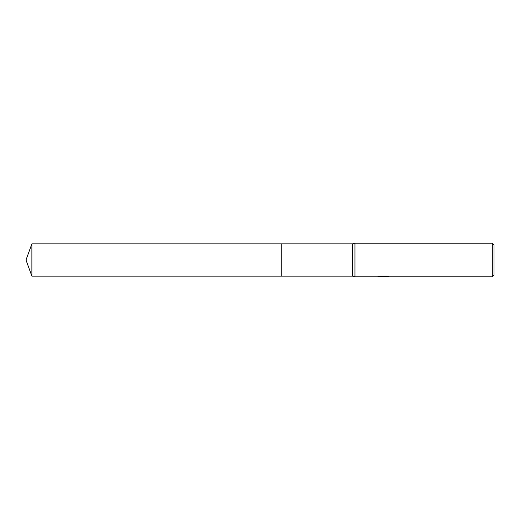 <?xml version="1.0" encoding="UTF-8"?>
<svg xmlns="http://www.w3.org/2000/svg" width="520" height="520" viewBox="0 0 520 520"><rect width="100%" height="100%" fill="white"/><g stroke="black" fill="none" stroke-linecap="round" stroke-linejoin="round"><path stroke-width="0.78" d="M379.6 276.172L383.675 276.172L383.675 276.517L377.279 276.835L354.946 276.835L352.593 276.159L281.209 276.159L281.209 243.841L352.593 243.841L354.946 243.165L492.317 243.165L494 244.849L494 275.151L492.317 276.835L384.787 276.835L384.722 276.49L387.147 276.172M352.593 276.159L352.593 243.841M354.946 276.835L354.946 243.165M384.722 276.569L381.05 276.666M383.006 276.835L382.207 276.835M492.317 276.835L492.317 243.165M384.722 276.497L378.293 276.517L380.049 276.075L386.692 276.075L388.615 276.569L384.722 276.822M31.883 276.159L31.883 243.841L281.209 243.841L281.209 276.159L31.883 276.159L26 260L31.883 243.841"/></g></svg>
